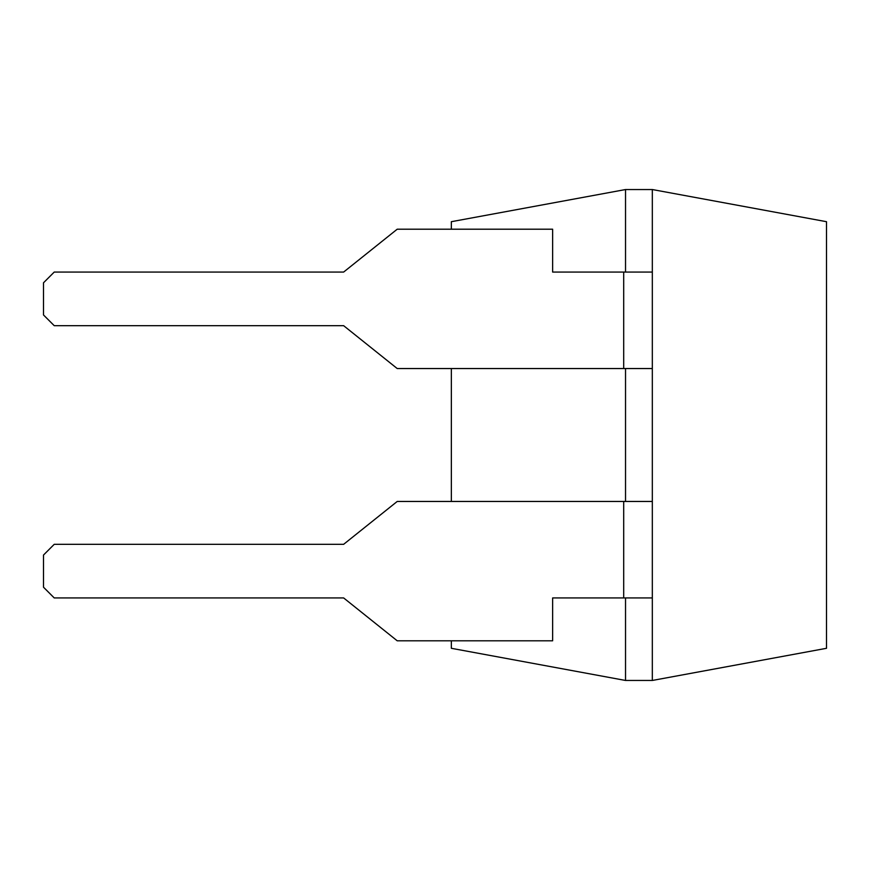 <?xml version="1.0" encoding="UTF-8"?>
<svg xmlns="http://www.w3.org/2000/svg" width="870" height="870" viewBox="0 0 870 870"><rect width="100%" height="100%" fill="white"/><g stroke="black" fill="none" stroke-linecap="round" stroke-linejoin="round"><path stroke-width="1.3" d="M623.703 597.929L623.703 501.457L397.22 501.457L343.628 544.326L54.223 544.326L43.5 555.049L43.5 587.207L54.223 597.929L343.628 597.929L397.22 640.798L552.635 640.798L552.635 597.929L652.326 597.929L652.326 680.46L625.53 680.46L451.345 648.302L451.345 640.798M625.53 597.929L625.53 680.46M652.326 597.929L652.326 189.54L625.53 189.54L625.53 272.071M625.53 189.54L451.345 221.698L451.345 229.201M451.345 368.543L451.345 501.457M652.326 680.46L826.5 648.302L826.5 221.698L652.326 189.54M625.53 368.543L625.53 501.457M652.326 272.071L552.635 272.071L552.635 229.201L397.22 229.201L343.628 272.071L54.223 272.071L43.5 282.793L43.5 314.951L54.223 325.674L343.628 325.674L397.22 368.543L652.326 368.543M623.703 501.457L652.326 501.457M623.703 272.071L623.703 368.543"/></g></svg>
